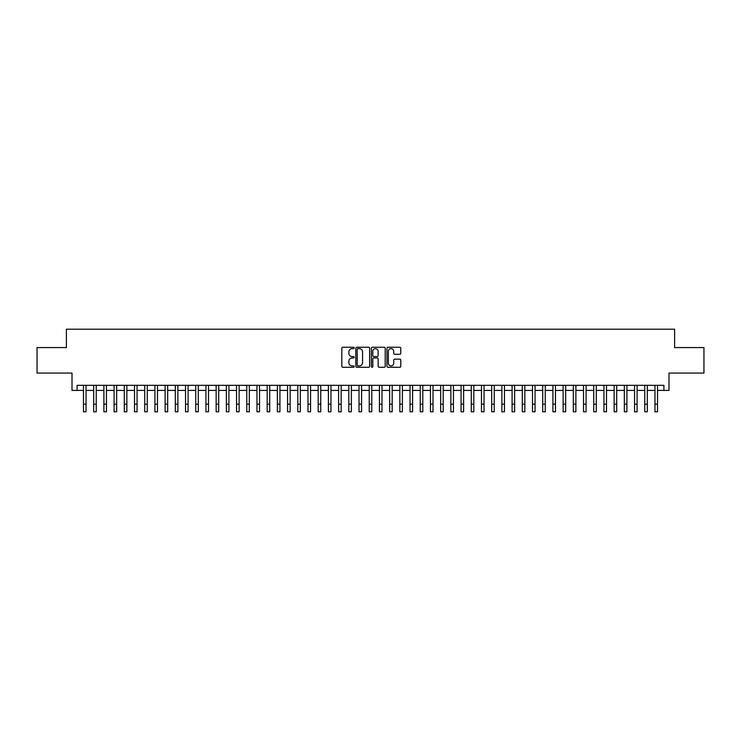 <?xml version="1.0" encoding="UTF-8"?>
<svg xmlns="http://www.w3.org/2000/svg" width="741" height="741" viewBox="0 0 741 741"><rect width="100%" height="100%" fill="white"/><g stroke="black" fill="none" stroke-linecap="round" stroke-linejoin="round"><path stroke-width="1.11" d="M354.17 347.946A0.704 0.704 0 0 0 353.476 347.242L342.824 347.242A1 1 0 0 0 341.823 348.242L341.823 366.276A1 1 0 0 0 342.824 367.277L353.476 367.277A0.704 0.704 0 0 0 354.17 366.573A0.704 0.704 0 0 0 353.476 365.878L352.095 365.878A3.205 3.205 0 0 1 348.891 362.664L348.891 361.163A3.205 3.205 0 0 1 352.095 357.959L353.476 357.959A0.704 0.704 0 0 0 354.17 357.255A0.704 0.704 0 0 0 353.476 356.56L352.095 356.56A3.205 3.205 0 0 1 348.891 353.355L348.891 351.845A3.205 3.205 0 0 1 352.095 348.64L353.476 348.64A0.704 0.704 0 0 0 354.17 347.946M399.779 354.3A1 1 0 0 0 400.779 353.3L400.779 348.242A1 1 0 0 0 399.779 347.242L387.951 347.242A1 1 0 0 0 386.95 348.242L386.95 366.276A1 1 0 0 0 387.951 367.277L399.779 367.277A1 1 0 0 0 400.779 366.276L400.779 360.163A1 1 0 0 0 399.779 359.163L394.712 359.163A1 1 0 0 0 393.712 360.163L393.712 363.192A2.677 2.677 0 0 1 391.035 365.878A2.677 2.677 0 0 1 388.358 363.192L388.358 351.327A2.677 2.677 0 0 1 391.035 348.64A2.677 2.677 0 0 1 393.712 351.327L393.712 353.3A1 1 0 0 0 394.712 354.3L399.779 354.3M77.101 390.424L77.101 385.32L663.899 385.32L663.899 390.424L668.993 390.424L668.993 373.075L703.95 373.075L703.95 347.566L674.606 347.566L674.606 329.199L66.394 329.199L66.394 347.566L37.05 347.566L37.05 373.075L72.007 373.075L72.007 390.424L83.483 390.424L83.483 396.5M369.62 348.242A1 1 0 0 0 368.62 347.242L356.801 347.242A1 1 0 0 0 355.8 348.242L355.8 366.276A1 1 0 0 0 356.801 367.277L368.62 367.277A1 1 0 0 0 369.62 366.276L369.62 348.242M372.38 347.242L384.199 347.242A1 1 0 0 1 385.2 348.242L385.2 366.276A1 1 0 0 1 384.199 367.277L379.142 367.277A1 1 0 0 1 378.142 366.276L378.142 358.959A1 1 0 0 0 377.132 357.959L373.779 357.959A1 1 0 0 0 372.779 358.959L372.779 366.573A0.704 0.704 0 0 1 372.075 367.277A0.704 0.704 0 0 1 371.38 366.573L371.38 348.242A1 1 0 0 1 372.38 347.242M86.03 390.424L93.69 390.424M96.237 390.424L103.897 390.424M106.445 390.424L114.095 390.424M116.652 390.424L124.303 390.424M126.85 390.424L134.51 390.424M137.057 390.424L144.717 390.424M147.264 390.424L154.915 390.424M157.472 390.424L165.123 390.424M167.679 390.424L175.33 390.424M177.877 390.424L185.537 390.424M188.084 390.424L195.735 390.424M198.292 390.424L205.942 390.424M208.499 390.424L216.15 390.424M218.697 390.424L226.357 390.424M228.904 390.424L236.555 390.424M239.111 390.424L246.762 390.424M249.319 390.424L256.97 390.424M259.517 390.424L267.177 390.424M269.724 390.424L277.375 390.424M279.931 390.424L287.582 390.424M290.139 390.424L297.789 390.424M300.337 390.424L307.997 390.424M310.544 390.424L318.195 390.424M320.751 390.424L328.402 390.424M330.958 390.424L338.609 390.424M341.156 390.424L348.816 390.424M351.364 390.424L359.024 390.424M361.571 390.424L369.222 390.424M371.778 390.424L379.429 390.424M381.976 390.424L389.636 390.424M392.184 390.424L399.844 390.424M402.391 390.424L410.042 390.424M412.598 390.424L420.249 390.424M422.805 390.424L430.456 390.424M433.003 390.424L440.663 390.424M443.211 390.424L450.861 390.424M453.418 390.424L461.069 390.424M463.625 390.424L471.276 390.424M473.823 390.424L481.483 390.424M484.03 390.424L491.681 390.424M494.238 390.424L501.889 390.424M504.445 390.424L512.096 390.424M514.643 390.424L522.303 390.424M524.85 390.424L532.501 390.424M535.058 390.424L542.708 390.424M545.265 390.424L552.916 390.424M555.463 390.424L563.123 390.424M565.67 390.424L573.321 390.424M575.877 390.424L583.528 390.424M586.085 390.424L593.736 390.424M596.283 390.424L603.943 390.424M606.49 390.424L614.15 390.424M616.697 390.424L624.348 390.424M626.905 390.424L634.555 390.424M637.103 390.424L644.763 390.424M647.31 390.424L654.97 390.424M657.517 390.424L663.899 390.424M357.903 348.64A0.704 0.704 0 0 0 357.199 349.344L357.199 365.174A0.704 0.704 0 0 0 357.903 365.878L359.357 365.878A3.205 3.205 0 0 0 362.562 362.664L362.562 351.845A3.205 3.205 0 0 0 359.357 348.64L357.903 348.64M378.142 351.373A2.677 2.677 0 0 0 375.455 348.696A2.677 2.677 0 0 0 372.779 351.373L372.779 355.56A1 1 0 0 0 373.779 356.56L377.132 356.56A1 1 0 0 0 378.142 355.56L378.142 351.373M83.483 404.151L86.03 404.151L86.03 411.801L83.483 411.801L83.483 385.32M86.03 404.151L86.03 385.32M93.69 404.151L96.237 404.151L96.237 411.801L93.69 411.801L93.69 385.32M96.237 404.151L96.237 385.32M103.897 404.151L106.445 404.151L106.445 411.801L103.897 411.801L103.897 385.32M106.445 404.151L106.445 385.32M114.095 404.151L116.652 404.151L116.652 411.801L114.095 411.801L114.095 385.32M116.652 404.151L116.652 385.32M124.303 404.151L126.85 404.151L126.85 411.801L124.303 411.801L124.303 385.32M126.85 404.151L126.85 385.32M134.51 404.151L137.057 404.151L137.057 411.801L134.51 411.801L134.51 385.32M137.057 404.151L137.057 385.32M144.717 404.151L147.264 404.151L147.264 411.801L144.717 411.801L144.717 385.32M147.264 404.151L147.264 385.32M154.915 404.151L157.472 404.151L157.472 411.801L154.915 411.801L154.915 385.32M157.472 404.151L157.472 385.32M165.123 404.151L167.679 404.151L167.679 411.801L165.123 411.801L165.123 385.32M167.679 404.151L167.679 385.32M175.33 404.151L177.877 404.151L177.877 411.801L175.33 411.801L175.33 385.32M177.877 404.151L177.877 385.32M185.537 404.151L188.084 404.151L188.084 411.801L185.537 411.801L185.537 385.32M188.084 404.151L188.084 385.32M195.735 404.151L198.292 404.151L198.292 411.801L195.735 411.801L195.735 385.32M198.292 404.151L198.292 385.32M205.942 404.151L208.499 404.151L208.499 411.801L205.942 411.801L205.942 385.32M208.499 404.151L208.499 385.32M216.15 404.151L218.697 404.151L218.697 411.801L216.15 411.801L216.15 385.32M218.697 404.151L218.697 385.32M226.357 404.151L228.904 404.151L228.904 411.801L226.357 411.801L226.357 385.32M228.904 404.151L228.904 385.32M236.555 404.151L239.111 404.151L239.111 411.801L236.555 411.801L236.555 385.32M239.111 404.151L239.111 385.32M246.762 404.151L249.319 404.151L249.319 411.801L246.762 411.801L246.762 385.32M249.319 404.151L249.319 385.32M256.97 404.151L259.517 404.151L259.517 411.801L256.97 411.801L256.97 385.32M259.517 404.151L259.517 385.32M267.177 404.151L269.724 404.151L269.724 411.801L267.177 411.801L267.177 385.32M269.724 404.151L269.724 385.32M277.375 404.151L279.931 404.151L279.931 411.801L277.375 411.801L277.375 385.32M279.931 404.151L279.931 385.32M287.582 404.151L290.139 404.151L290.139 411.801L287.582 411.801L287.582 385.32M290.139 404.151L290.139 385.32M297.789 404.151L300.337 404.151L300.337 411.801L297.789 411.801L297.789 385.32M300.337 404.151L300.337 385.32M307.997 404.151L310.544 404.151L310.544 411.801L307.997 411.801L307.997 385.32M310.544 404.151L310.544 385.32M318.195 404.151L320.751 404.151L320.751 411.801L318.195 411.801L318.195 385.32M320.751 404.151L320.751 385.32M328.402 404.151L330.958 404.151L330.958 411.801L328.402 411.801L328.402 385.32M330.958 404.151L330.958 385.32M338.609 404.151L341.156 404.151L341.156 411.801L338.609 411.801L338.609 385.32M341.156 404.151L341.156 385.32M348.816 404.151L351.364 404.151L351.364 411.801L348.816 411.801L348.816 385.32M351.364 404.151L351.364 385.32M359.024 404.151L361.571 404.151L361.571 411.801L359.024 411.801L359.024 385.32M361.571 404.151L361.571 385.32M369.222 404.151L371.778 404.151L371.778 411.801L369.222 411.801L369.222 385.32M371.778 404.151L371.778 385.32M379.429 404.151L381.976 404.151L381.976 411.801L379.429 411.801L379.429 385.32M381.976 404.151L381.976 385.32M389.636 404.151L392.184 404.151L392.184 411.801L389.636 411.801L389.636 385.32M392.184 404.151L392.184 385.32M399.844 404.151L402.391 404.151L402.391 411.801L399.844 411.801L399.844 385.32M402.391 404.151L402.391 385.32M410.042 404.151L412.598 404.151L412.598 411.801L410.042 411.801L410.042 385.32M412.598 404.151L412.598 385.32M420.249 404.151L422.805 404.151L422.805 411.801L420.249 411.801L420.249 385.32M422.805 404.151L422.805 385.32M430.456 404.151L433.003 404.151L433.003 411.801L430.456 411.801L430.456 385.32M433.003 404.151L433.003 385.32M440.663 404.151L443.211 404.151L443.211 411.801L440.663 411.801L440.663 385.32M443.211 404.151L443.211 385.32M450.861 404.151L453.418 404.151L453.418 411.801L450.861 411.801L450.861 385.32M453.418 404.151L453.418 385.32M461.069 404.151L463.625 404.151L463.625 411.801L461.069 411.801L461.069 385.32M463.625 404.151L463.625 385.32M471.276 404.151L473.823 404.151L473.823 411.801L471.276 411.801L471.276 385.32M473.823 404.151L473.823 385.32M481.483 404.151L484.03 404.151L484.03 411.801L481.483 411.801L481.483 385.32M484.03 404.151L484.03 385.32M491.681 404.151L494.238 404.151L494.238 411.801L491.681 411.801L491.681 385.32M494.238 404.151L494.238 385.32M501.889 404.151L504.445 404.151L504.445 411.801L501.889 411.801L501.889 385.32M504.445 404.151L504.445 385.32M512.096 404.151L514.643 404.151L514.643 411.801L512.096 411.801L512.096 385.32M514.643 404.151L514.643 385.32M522.303 404.151L524.85 404.151L524.85 411.801L522.303 411.801L522.303 385.32M524.85 404.151L524.85 385.32M532.501 404.151L535.058 404.151L535.058 411.801L532.501 411.801L532.501 385.32M535.058 404.151L535.058 385.32M542.708 404.151L545.265 404.151L545.265 411.801L542.708 411.801L542.708 385.32M545.265 404.151L545.265 385.32M552.916 404.151L555.463 404.151L555.463 411.801L552.916 411.801L552.916 385.32M555.463 404.151L555.463 385.32M563.123 404.151L565.67 404.151L565.67 411.801L563.123 411.801L563.123 385.32M565.67 404.151L565.67 385.32M573.321 404.151L575.877 404.151L575.877 411.801L573.321 411.801L573.321 385.32M575.877 404.151L575.877 385.32M583.528 404.151L586.085 404.151L586.085 411.801L583.528 411.801L583.528 385.32M586.085 404.151L586.085 385.32M593.736 404.151L596.283 404.151L596.283 411.801L593.736 411.801L593.736 385.32M596.283 404.151L596.283 385.32M603.943 404.151L606.49 404.151L606.49 411.801L603.943 411.801L603.943 385.32M606.49 404.151L606.49 385.32M614.15 404.151L616.697 404.151L616.697 411.801L614.15 411.801L614.15 385.32M616.697 404.151L616.697 385.32M624.348 404.151L626.905 404.151L626.905 411.801L624.348 411.801L624.348 385.32M626.905 404.151L626.905 385.32M634.555 404.151L637.103 404.151L637.103 411.801L634.555 411.801L634.555 385.32M637.103 404.151L637.103 385.32M644.763 404.151L647.31 404.151L647.31 411.801L644.763 411.801L644.763 385.32M647.31 404.151L647.31 385.32M654.97 404.151L657.517 404.151L657.517 411.801L654.97 411.801L654.97 385.32M657.517 404.151L657.517 385.32"/></g></svg>
